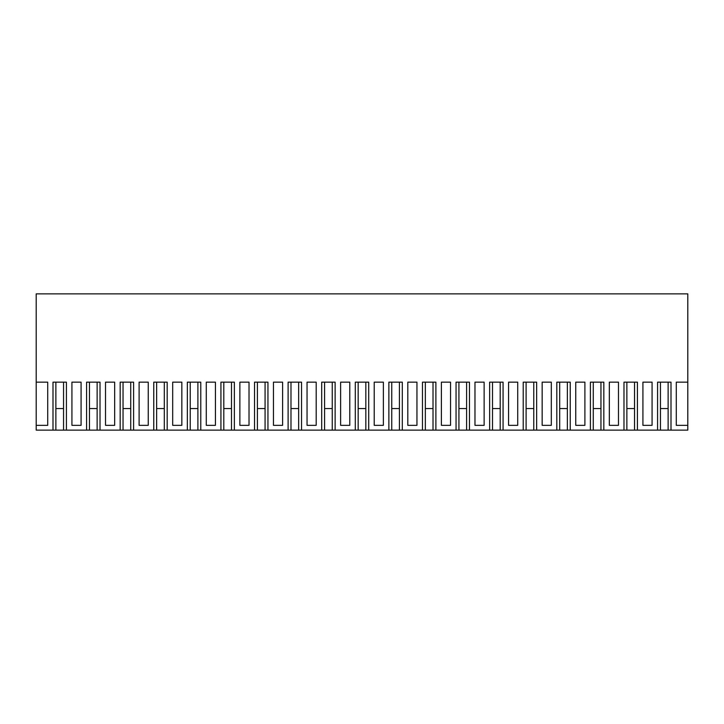 <?xml version="1.0" encoding="UTF-8"?>
<svg xmlns="http://www.w3.org/2000/svg" width="724" height="724" viewBox="0 0 724 724"><rect width="100%" height="100%" fill="white"/><g stroke="black" fill="none" stroke-linecap="round" stroke-linejoin="round"><path stroke-width="1.09" d="M66.427 430.137L86.581 430.137L86.581 382.154L100.021 382.154L100.021 430.137L120.166 430.137L120.166 382.154L133.605 382.154L133.605 430.137L153.76 430.137L153.76 382.154L167.19 382.154L167.19 430.137L187.344 430.137L187.344 382.154L200.783 382.154L200.783 430.137L220.929 430.137L220.929 382.154L234.368 382.154L234.368 430.137L254.522 430.137L254.522 382.154L267.952 382.154L267.952 430.137L288.107 430.137L288.107 382.154L301.546 382.154L301.546 430.137L321.691 430.137L321.691 382.154L335.131 382.154L335.131 430.137L355.285 430.137L355.285 382.154L368.715 382.154L368.715 430.137L388.869 430.137L388.869 382.154L402.309 382.154L402.309 430.137L422.454 430.137L422.454 382.154L435.893 382.154L435.893 430.137L456.048 430.137L456.048 382.154L469.478 382.154L469.478 430.137L489.632 430.137L489.632 382.154L503.071 382.154L503.071 430.137L523.217 430.137L523.217 382.154L536.656 382.154L536.656 430.137L556.81 430.137L556.81 382.154L570.24 382.154L570.24 430.137L590.395 430.137L590.395 382.154L603.834 382.154L603.834 430.137L623.979 430.137L623.979 382.154L637.419 382.154L637.419 430.137L687.8 430.137L687.8 293.863L36.2 293.863L36.2 382.154L47.712 382.154L47.712 425.341L36.2 425.341L36.2 430.137L52.997 430.137L52.997 382.154L66.427 382.154L66.427 430.137L63.549 430.137L63.549 382.154M36.2 425.341L36.2 382.154M63.549 430.137L55.875 430.137L55.875 382.154M71.929 382.154L71.929 425.341L81.079 425.341L81.079 382.154L71.929 382.154M623.979 430.137L634.541 430.137L634.541 382.154M590.395 430.137L600.956 430.137L600.956 382.154M556.81 430.137L567.363 430.137L567.363 382.154M523.217 430.137L533.778 430.137L533.778 382.154M489.632 430.137L500.194 430.137L500.194 382.154M456.048 430.137L466.6 430.137L466.6 382.154M422.454 430.137L433.015 430.137L433.015 382.154M388.869 430.137L399.422 430.137L399.422 382.154M355.285 430.137L365.837 430.137L365.837 382.154M321.691 430.137L332.253 430.137L332.253 382.154M288.107 430.137L298.659 430.137L298.659 382.154M254.522 430.137L265.075 430.137L265.075 382.154M220.929 430.137L231.49 430.137L231.49 382.154M187.344 430.137L197.896 430.137L197.896 382.154M153.76 430.137L164.312 430.137L164.312 382.154M120.166 430.137L130.727 430.137L130.727 382.154M86.581 430.137L97.134 430.137L97.134 382.154M52.997 430.137L55.875 430.137M657.573 430.137L657.573 382.154L671.003 382.154L671.003 430.137M687.8 425.341L676.288 425.341L676.288 382.154L687.8 382.154M484.13 425.341L484.13 382.154L474.98 382.154L474.98 425.341L484.13 425.341M642.921 425.341L652.071 425.341L652.071 382.154L642.921 382.154L642.921 425.341M584.892 425.341L584.892 382.154L575.752 382.154L575.752 425.341L584.892 425.341M105.523 425.341L114.663 425.341L114.663 382.154L105.523 382.154L105.523 425.341M508.574 425.341L517.714 425.341L517.714 382.154L508.574 382.154L508.574 425.341M316.189 425.341L316.189 382.154L307.048 382.154L307.048 425.341L316.189 425.341M609.337 382.154L609.337 425.341L618.477 425.341L618.477 382.154L609.337 382.154M282.604 425.341L282.604 382.154L273.455 382.154L273.455 425.341L282.604 425.341M215.426 382.154L206.286 382.154L206.286 425.341L215.426 425.341L215.426 382.154M249.02 425.341L249.02 382.154L239.87 382.154L239.87 425.341L249.02 425.341M551.308 382.154L542.158 382.154L542.158 425.341L551.308 425.341L551.308 382.154M349.783 382.154L340.633 382.154L340.633 425.341L349.783 425.341L349.783 382.154M441.396 382.154L441.396 425.341L450.545 425.341L450.545 382.154L441.396 382.154M383.367 425.341L383.367 382.154L374.218 382.154L374.218 425.341L383.367 425.341M416.952 425.341L416.952 382.154L407.811 382.154L407.811 425.341L416.952 425.341M181.842 425.341L181.842 382.154L172.692 382.154L172.692 425.341L181.842 425.341M148.248 425.341L148.248 382.154L139.108 382.154L139.108 425.341L148.248 425.341M668.125 430.137L668.125 382.154M660.451 430.137L660.451 382.154M637.419 430.137L634.541 430.137M89.459 430.137L89.459 382.154M100.021 430.137L97.134 430.137M123.044 430.137L123.044 382.154M133.605 430.137L130.727 430.137M156.637 430.137L156.637 382.154M167.19 430.137L164.312 430.137M190.222 430.137L190.222 382.154M200.783 430.137L197.896 430.137M223.807 430.137L223.807 382.154M234.368 430.137L231.49 430.137M257.4 430.137L257.4 382.154M267.952 430.137L265.075 430.137M290.985 430.137L290.985 382.154M301.546 430.137L298.659 430.137M324.578 430.137L324.578 382.154M335.131 430.137L332.253 430.137M358.163 430.137L358.163 382.154M368.715 430.137L365.837 430.137M391.747 430.137L391.747 382.154M402.309 430.137L399.422 430.137M425.341 430.137L425.341 382.154M435.893 430.137L433.015 430.137M458.926 430.137L458.926 382.154M469.478 430.137L466.6 430.137M492.51 430.137L492.51 382.154M503.071 430.137L500.194 430.137M526.104 430.137L526.104 382.154M536.656 430.137L533.778 430.137M559.688 430.137L559.688 382.154M570.24 430.137L567.363 430.137M593.273 430.137L593.273 382.154M603.834 430.137L600.956 430.137M626.866 430.137L626.866 382.154M55.875 408.544L63.549 408.544M89.459 408.544L97.134 408.544M123.044 408.544L130.727 408.544M156.637 408.544L164.312 408.544M190.222 408.544L197.896 408.544M223.807 408.544L231.49 408.544M257.4 408.544L265.075 408.544M290.985 408.544L298.659 408.544M324.578 408.544L332.253 408.544M358.163 408.544L365.837 408.544M391.747 408.544L399.422 408.544M425.341 408.544L433.015 408.544M458.926 408.544L466.6 408.544M492.51 408.544L500.194 408.544M526.104 408.544L533.778 408.544M559.688 408.544L567.363 408.544M593.273 408.544L600.956 408.544M626.866 408.544L634.541 408.544M660.451 408.544L668.125 408.544"/></g></svg>

